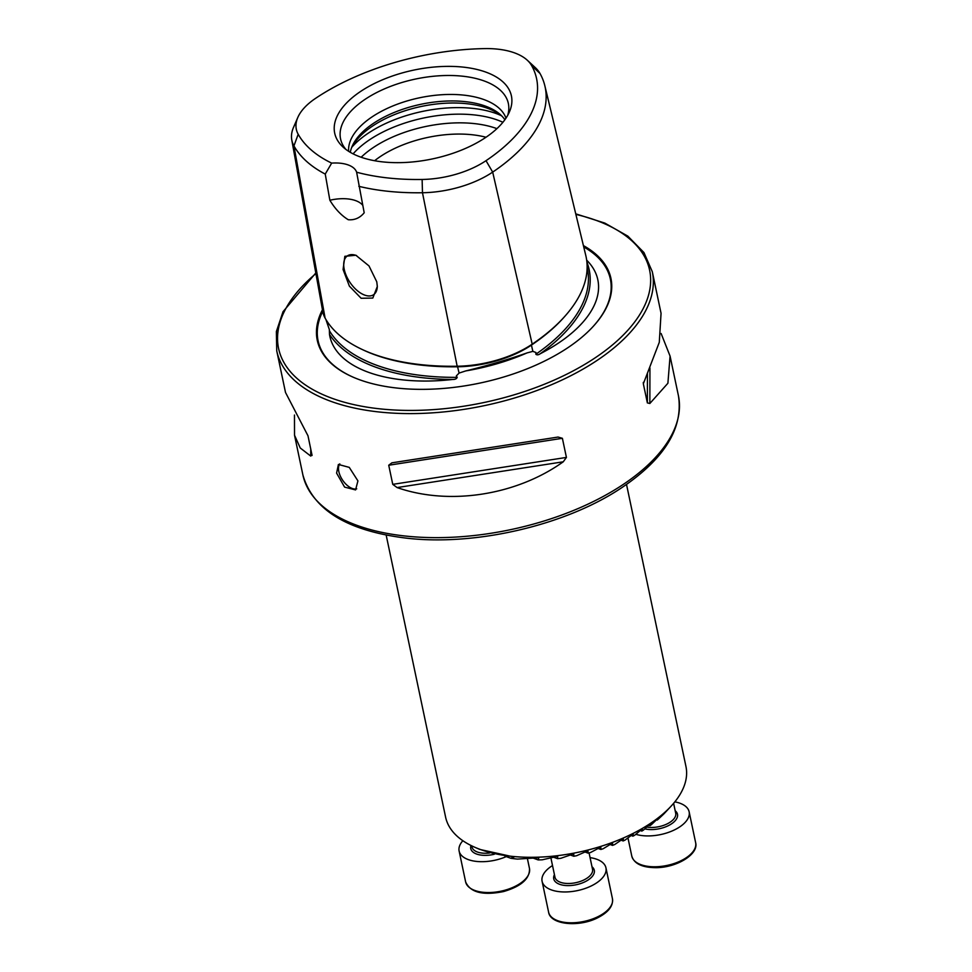 <?xml version="1.0" encoding="UTF-8"?>
<svg xmlns="http://www.w3.org/2000/svg" width="972" height="972" viewBox="0 0 972 972"><rect width="100%" height="100%" fill="white"/><g stroke="black" fill="none" stroke-linecap="round" stroke-linejoin="round"><path stroke-width="1.46" d="M527.359 60.276A67.189 33.765 168.1 0 0 484.955 48.6A178.338 89.618 -11.9 0 0 315.39 98.476A67.189 33.765 -11.9 0 0 297.809 117.454L293.508 127.393A73.836 37.106 -11.9 0 0 291.782 139.932L322.801 311.72A78.914 39.658 -11.9 0 0 325.098 318.087A190.05 95.511 -11.9 0 0 457.168 366.237A78.914 39.658 -11.9 0 0 532.194 344.173A190.05 95.511 -11.9 0 0 585.788 255.466L544.842 85.767A184.984 92.96 -11.9 0 0 540.019 73.508A73.836 37.106 168.1 0 0 535.305 67.627L527.359 60.276A67.189 33.765 168.1 0 1 531.648 65.622L540.019 73.508M326.07 319.982L329.362 329.63L329.508 334.477A190.403 95.681 -11.9 0 0 452.855 379.445A136.943 68.818 168.1 0 1 329.508 334.477M452.855 379.445C455.139 379.505 456.585 378.813 457.205 377.355L456.318 375.921L459.088 373.066L465.77 370.915C487.75 365.581 508.198 359.567 527.103 352.885L532.863 351.366L535.937 352.496L535.839 354.233C536.981 355.157 538.439 354.999 540.201 353.759A190.403 95.681 -11.9 0 0 586.918 262.161M356.724 488.843A15.358 8.335 56 0 1 338.839 471.602A15.358 8.335 56 0 1 339.787 463.863M357.927 480.897L349.264 467.374L338.414 464.458L336.591 473.109L344.586 487.106L355.57 489.924L357.927 480.897M376.772 281.819L368.995 265.927L355.861 255.247L344.841 256.316L343.08 269.536L349.385 286.132L361.134 298.27L372.811 298.064L377.318 286.461L376.772 281.819M356.615 255.587A23.413 12.709 -124 0 0 347.429 255.867A23.413 12.709 -124 0 0 344.234 269.353A23.413 12.709 -124 0 0 356.943 290.336A23.413 12.709 -124 0 0 373.588 294.71A23.413 12.709 -124 0 0 377.306 285.975M322.449 309.764A150.065 75.415 -11.9 0 0 353.662 377.403A150.065 75.415 -11.9 0 0 568.389 347.356A150.065 75.415 -11.9 0 0 592.628 327.042A150.065 75.415 -11.9 0 0 583.407 245.588M486.024 137.246A80.603 40.508 -11.9 0 0 380.222 156.626A80.603 40.508 -11.9 0 0 374.609 160.72M502.002 116.203A82.814 41.614 -11.9 0 0 372.385 126.19A82.814 41.614 -11.9 0 0 351.5 147.926M504.881 119.75A80.603 40.508 -11.9 0 0 500.738 114.963A80.603 40.508 -11.9 0 0 373.248 123.505A80.603 40.508 -11.9 0 0 352.156 146.286A80.603 40.508 -11.9 0 0 350.297 152.325M505.987 118.147A80.603 40.508 -11.9 0 0 451.798 94.454A80.603 40.508 -11.9 0 0 371.875 117.017A80.603 40.508 -11.9 0 0 348.632 151.304M507.712 115.34A85.743 43.084 -11.9 0 0 508.721 110.298A85.743 43.084 -11.9 0 0 458.772 75.852A85.743 43.084 -11.9 0 0 364.877 99.472A85.743 43.084 -11.9 0 0 342.97 145.229A85.743 43.084 -11.9 0 0 345.923 149.433M360.308 91.647A90.299 45.38 -11.9 0 0 342.958 146.966A90.299 45.38 -11.9 0 0 485.793 137.392A90.299 45.38 -11.9 0 0 509.425 111.877A90.299 45.38 -11.9 0 0 466.56 67.53A90.299 45.38 -11.9 0 0 360.308 91.647M626.515 484.421L685.953 766.483A122.812 61.722 168.1 0 1 670.972 806.31A122.812 61.722 168.1 0 1 651.119 822.932A122.812 61.722 168.1 0 1 475.393 847.523A122.812 61.722 168.1 0 1 445.601 817.136L386.163 535.074M670.972 806.31L664.824 812.908A114.368 57.482 168.1 0 1 663.682 814.086L658.53 818.934A114.368 57.482 168.1 0 1 657.23 820.052L658.348 818.035L651.398 824.657A114.368 57.482 168.1 0 1 649.94 825.726L650.45 823.697L643.452 830.088A114.368 57.482 168.1 0 1 641.836 831.096L642.395 828.837M329.362 329.63L329.447 330.784A188.872 94.916 -11.9 0 0 457.205 377.355M586.675 260.168A136.943 68.818 168.1 0 1 589.299 262.987A136.943 68.818 168.1 0 1 558.985 342.727A136.943 68.818 168.1 0 1 540.201 353.759M661.118 333.493L670.072 356.092L667.898 383.247L649.855 403.477L647.364 402.906L643.343 383.782L659.283 342.338L661.057 313.3L652.297 271.71L643.95 252.562L627.839 236.135L604.778 223.074L575.752 213.852M643.343 382.348L643.282 383.126M315.803 272.986L283.022 311.708L276.364 331.586L276.741 350.856L285.501 392.445L307.99 435.796L312.073 455.455M312.012 454.92L310.724 456.075L300.263 447.995L294.528 435.237L294.467 415.044M558.05 437.06L562.387 438.299L566.421 457.423L563.262 461.797C516.351 495.368 449.271 505.768 397.098 487.567L392.761 484.36L388.727 465.236L391.886 462.83L558.086 437.048M531.648 65.622A178.338 89.618 -11.9 0 1 486.012 160.684A67.189 33.765 -11.9 0 1 422.127 179.468A178.338 89.618 -11.9 0 1 356.627 172.214A30.703 15.431 -11.9 0 0 331.671 163.114A178.338 89.618 -11.9 0 1 298.197 134.282L293.933 145.885A184.984 92.96 -11.9 0 0 325.243 174.085L331.671 163.114M297.809 117.454A67.189 33.765 -11.9 0 0 298.197 134.282M356.627 172.214L364.196 212.771C359.956 217.935 354.646 220.255 348.268 219.733C341.245 215.42 335.109 208.919 329.86 200.244L325.243 174.085M358.838 186.32A184.984 92.96 -11.9 0 0 422.48 192.748A73.836 37.106 -11.9 0 0 492.683 172.105A184.984 92.96 -11.9 0 0 544.842 85.767M642.31 828.837L634.704 835.227A114.368 57.482 168.1 0 1 632.93 836.175L633.294 833.879L625.118 840.063A114.368 57.482 168.1 0 1 623.173 840.95L623.368 838.593L614.644 844.571A114.368 57.482 168.1 0 1 612.53 845.397L612.579 842.979L603.199 848.726A114.368 57.482 168.1 0 1 600.878 849.467L600.83 847.025L590.624 852.468A114.368 57.482 168.1 0 1 588.06 853.124L587.975 850.67L576.663 855.7A114.368 57.482 168.1 0 1 573.808 856.259L573.747 853.805L560.88 858.276A114.368 57.482 168.1 0 1 557.576 858.665L557.697 856.283L542.242 859.807A114.368 57.482 168.1 0 1 538.16 859.916L538.84 857.729L517.444 859.09A114.368 57.482 168.1 0 1 510.859 858.288L514.054 857.025L479.852 849.443L475.393 847.523M291.782 139.932A73.836 37.106 -11.9 0 0 293.933 145.885L325.098 318.087M362.665 205.214A30.703 15.431 -11.9 0 0 329.86 200.244M648.676 825.264L649.94 825.726M640.171 830.489L641.836 831.096M609.796 844.401L612.53 845.397M597.804 848.349L600.878 849.467M584.646 851.885L588.06 853.124M570.017 854.874L573.808 856.259M630.889 835.434L632.93 836.175M620.78 840.075L623.173 840.95M553.36 857.134L557.576 858.665M533.409 858.179L538.16 859.916M504.893 856.113L510.859 858.288M656.404 819.761L657.23 820.052M590.065 857.632A32.623 16.39 168.1 0 1 605.945 867.838A32.623 16.39 168.1 0 1 590.903 886.112A32.623 16.39 168.1 0 1 542.097 881.288A32.623 16.39 168.1 0 1 552.509 865.542M506.266 856.611A32.623 16.39 168.1 0 1 496.959 859.758A32.623 16.39 168.1 0 1 459.124 851.035A32.623 16.39 168.1 0 1 462.866 840.719M674.823 801.864A32.623 16.39 168.1 0 1 689.136 811.814A32.623 16.39 168.1 0 1 648.98 835.92A32.623 16.39 168.1 0 1 635.797 834.292M457.411 366.019L459.088 373.066M531.392 344.708A1.531 0.838 -124 0 0 531.429 345.096A188.556 94.758 -11.9 0 0 565.473 315.608M465.77 370.915A138.498 69.595 -11.9 0 0 527.103 352.885M624 483.922A191.897 96.435 -11.9 0 0 678.432 395.738C683.365 427.716 665.018 457.994 623.368 486.583C567.879 524.771 475.758 546.531 405.725 538.063C347.053 530.785 312.765 509.729 302.875 474.883A191.897 96.435 -11.9 0 0 427.583 537.516A191.897 96.435 -11.9 0 0 624 483.922M322.74 311.368A149.348 75.051 -11.9 0 0 353.99 377.549M276.741 350.856A191.897 96.435 -11.9 0 0 401.436 413.477A191.897 96.435 -11.9 0 0 597.865 359.895A191.897 96.435 -11.9 0 0 652.297 271.71M315.912 273.594A189.601 95.28 -11.9 0 0 341.123 401.302A189.601 95.28 -11.9 0 0 595.848 357.368A189.601 95.28 -11.9 0 0 575.886 214.399M496.923 128.644A88.744 44.591 -11.9 0 0 373.114 147.671A88.744 44.591 -11.9 0 0 361.159 157.245M502.913 122.29A92.109 46.292 -11.9 0 0 369.324 139.932A92.109 46.292 -11.9 0 0 353.115 153.855M501.297 115.644A92.109 46.292 -11.9 0 0 367.938 133.395A92.109 46.292 -11.9 0 0 351.913 147.112M422.127 179.468L422.48 192.748L457.168 366.237M592.385 327.309A149.348 75.051 -11.9 0 0 583.722 246.924M535.839 354.233A188.872 94.916 -11.9 0 0 587.137 267.579M362.422 349.592A188.556 94.758 -11.9 0 0 457.824 366.772A77.42 38.904 -11.9 0 0 531.429 345.121L532.863 351.366M327.285 321.671L327.928 325.243M486.012 160.684L492.683 172.105L532.194 344.173M649.94 367.975L649.855 403.477M647.449 373.224L647.364 402.906M310.724 456.075L310.748 448.882M563.262 461.797L397.098 487.567M566.421 457.423L392.761 484.36M562.387 438.299L388.727 465.236M597.403 916.948A32.623 16.39 -11.9 0 0 612.445 898.687C613.393 906.013 608.314 912.453 597.233 918.005C578.364 927.482 550.274 924.627 548.597 912.137A32.623 16.39 -11.9 0 0 597.403 916.948M591.984 866.757A20.728 10.413 168.1 0 1 584.743 881.896A20.728 10.413 168.1 0 1 561.682 884.909A20.728 10.413 168.1 0 1 554.429 874.666M550.881 857.826L554.976 877.218A19.185 9.647 -11.9 0 0 583.674 880.061A19.185 9.647 -11.9 0 0 592.531 869.308L589.056 852.869M465.624 881.883A32.623 16.39 -11.9 0 0 503.46 890.607A32.623 16.39 -11.9 0 0 529.473 868.433C529.971 878.615 521.344 886.33 503.581 891.555C482.89 895.698 470.229 892.466 465.624 881.883L459.124 851.035M471.76 845.871L471.991 846.964A19.185 9.647 -11.9 0 0 489.584 852.979M494.311 854.254A20.728 10.413 168.1 0 1 470.995 845.494M631.788 856.113A32.623 16.39 -11.9 0 0 655.48 866.769A32.623 16.39 -11.9 0 0 695.636 842.651C698.904 854.23 676.694 867.668 656.003 867.668C642.237 867.595 634.169 863.744 631.788 856.113L627.936 837.815M675.176 810.733A20.728 10.413 168.1 0 1 673.207 822.604A20.728 10.413 168.1 0 1 651.981 829.578A20.728 10.413 168.1 0 1 644.788 828.861M646.732 827.075A19.185 9.647 -11.9 0 0 652.091 827.464A19.185 9.647 -11.9 0 0 675.71 813.285L673.62 803.334M678.432 395.738L670.072 356.092M302.875 474.883L294.528 435.237M605.945 867.838L612.445 898.687M542.097 881.288L548.597 912.137M527.444 858.823L529.473 868.433M689.136 811.814L695.636 842.651"/></g></svg>
